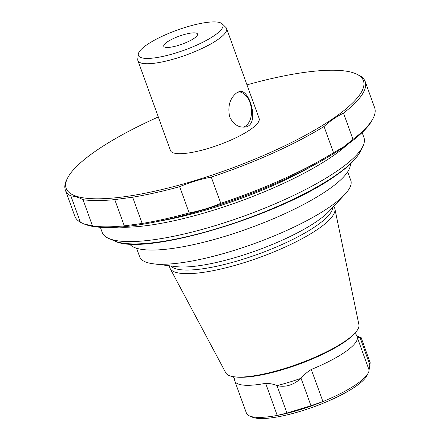 <?xml version="1.0" encoding="UTF-8"?>
<svg xmlns="http://www.w3.org/2000/svg" width="440" height="440" viewBox="0 0 440 440"><rect width="100%" height="100%" fill="white"/><g stroke="black" fill="none" stroke-linecap="round" stroke-linejoin="round"><path stroke-width="0.66" d="M167.216 41.965A17.963 4.252 160.1 0 1 185.416 34.216A17.963 4.252 160.1 0 1 197.538 34.045A17.963 4.252 160.1 0 1 182.094 44.16A17.963 4.252 160.1 0 1 163.757 46.272A17.963 4.252 160.1 0 1 167.216 41.965M206.503 22.462A44.908 10.637 -19.9 0 0 162.476 36.141A44.908 10.637 -19.9 0 0 138.281 54.208A44.908 10.637 -19.9 0 0 184.267 50.16A44.908 10.637 -19.9 0 0 222.189 23.837A44.908 10.637 -19.9 0 0 206.503 22.462M138.281 54.208L137.758 59.312A47.152 11.165 -19.9 0 0 137.901 60.61A47.152 11.165 -19.9 0 0 186.038 55.061A47.152 11.165 -19.9 0 0 226.573 28.507A47.152 11.165 -19.9 0 0 225.858 27.418L222.189 23.837M137.901 60.61L170.467 150.562A47.152 11.165 -19.9 0 0 202.274 150.117A47.152 11.165 -19.9 0 0 250.058 129.778A47.152 11.165 -19.9 0 0 259.138 118.465L226.573 28.507M236.693 92.857C229.895 98.247 227.541 106.194 229.625 116.688C233.134 124.102 238.183 127.573 244.772 127.1C260.43 126.066 249.838 88.99 239.987 91.498L236.693 92.857M158.301 116.963A158.07 37.438 -19.9 0 0 106.926 143.71A158.07 37.438 -19.9 0 0 67.546 178.112A158.07 37.438 -19.9 0 0 155.546 191.021A158.07 37.438 -19.9 0 0 332.992 118.63A158.07 37.438 -19.9 0 0 355.845 73.755A158.07 37.438 -19.9 0 0 246.978 84.865M233.272 376.657L234.273 378.279L234.553 379.753A65.115 15.422 -19.9 0 0 234.773 380.991L246.389 413.077A65.115 15.422 -19.9 0 0 249.519 415.943L252.263 417.131A62.871 14.889 -19.9 0 0 298.777 411.785A62.871 14.889 -19.9 0 0 355.366 386.645A62.871 14.889 -19.9 0 0 366.927 375.623L368.275 372.955A65.115 15.422 -19.9 0 0 369.067 369.963L370.216 362.775M234.773 380.991A65.115 15.422 -19.9 0 0 265.628 383.334L277.244 415.421A65.115 15.422 -19.9 0 0 322.922 401.55L311.003 405.741L286.935 413.05L277.244 415.421A65.115 15.422 -19.9 0 1 249.519 415.943M265.628 383.334C269.605 383.345 273.399 384.098 276.997 385.589L277.019 385.6C285.406 387.563 293.42 385.127 301.043 378.301L301.065 378.279C303.991 374.814 307.406 371.872 311.305 369.457L322.922 401.55A65.115 15.422 -19.9 0 0 356.307 384.368A65.115 15.422 -19.9 0 0 368.275 372.955M311.305 369.457A65.115 15.422 -19.9 0 0 344.691 352.281A65.115 15.422 -19.9 0 0 357.451 337.876C357.693 337.447 358.578 337.442 360.113 337.86L361.114 337.629L357.236 336.182M370.051 365.321L360.118 337.86A67.876 16.077 -19.9 0 0 357.252 336.199M169.532 265.804L169.527 266.002A87.675 20.763 -19.9 0 0 170.121 268.499L225.83 372.911A70.818 16.77 -19.9 0 0 234.234 376.789A70.818 16.77 -19.9 0 0 345.136 341.165A70.818 16.77 -19.9 0 0 354.959 333.091A70.818 16.77 -19.9 0 0 358.93 324.726L334.901 208.852A87.675 20.763 -19.9 0 0 333.751 206.553L333.625 206.404M170.121 268.499A87.675 20.763 -19.9 0 0 230.329 266.668A87.675 20.763 -19.9 0 0 317.823 229.202A87.675 20.763 -19.9 0 0 334.901 208.852M136.582 248.254L139.684 256.822A112.266 26.587 -19.9 0 0 153.373 263.808L176.138 266.624A89.711 21.247 -19.9 0 0 316.63 221.49A89.711 21.247 -19.9 0 0 329.07 211.261L344.757 194.524A112.266 26.587 -19.9 0 0 350.807 180.395L347.705 171.831M153.373 263.808A112.266 26.587 -19.9 0 0 329.186 207.328A112.266 26.587 -19.9 0 0 344.757 194.524M129.58 243.941A117.656 27.863 -19.9 0 0 211.701 240.169A117.656 27.863 -19.9 0 0 327.277 190.377A117.656 27.863 -19.9 0 0 350.323 164.038M373.263 118.03A159.418 37.758 -19.9 0 1 353.012 139.409L343.574 146.889L333.548 152.73A159.418 37.758 -19.9 0 1 220.776 203.34C210.678 207.62 200.139 210.821 189.162 212.944A159.418 37.758 -19.9 0 1 142.159 223.454L124.273 225.858A159.418 37.758 -19.9 0 1 92.516 225.935L84.156 223.993A158.07 37.438 -19.9 0 0 201.102 210.551A158.07 37.438 -19.9 0 0 343.393 147.345A158.07 37.438 -19.9 0 0 372.455 119.63L373.263 118.03A159.418 37.758 -19.9 0 0 374.649 107.74L365.145 81.483A159.418 37.758 -19.9 0 0 359.639 75.532L355.845 73.755M83.264 223.608L80.361 222.216L70.857 195.96C74.531 196.114 78.584 197.357 83.012 199.678A159.418 37.758 -19.9 0 0 114.769 199.606L132.655 197.203A159.418 37.758 -19.9 0 0 179.657 186.692C189.844 182.386 200.382 179.185 211.272 177.089A159.418 37.758 -19.9 0 0 324.043 126.473C330.165 120.923 336.655 116.485 343.508 113.151A159.418 37.758 -19.9 0 0 365.145 81.483M67.546 178.112L66.737 179.718A159.418 37.758 -19.9 0 0 65.351 190.009L74.855 216.266A159.418 37.758 -19.9 0 0 80.361 222.216M142.159 223.454L132.655 197.203M189.162 212.944L179.657 186.692M65.351 190.009A159.418 37.758 -19.9 0 0 70.857 195.96M220.776 203.34L211.272 177.089M333.548 152.73L324.043 126.473M353.012 139.409L343.508 113.151M124.273 225.858L114.769 199.606M92.516 225.935L83.012 199.678M100.337 227.293L102.168 232.359A139.211 32.973 -19.9 0 0 108.856 238.486A139.211 32.973 -19.9 0 0 211.849 226.65A139.211 32.973 -19.9 0 0 337.156 170.984A139.211 32.973 -19.9 0 0 362.752 146.575A139.211 32.973 -19.9 0 0 363.968 137.588L362.131 132.523M119.114 227.106A139.211 32.973 -19.9 0 0 331.958 156.624A139.211 32.973 -19.9 0 0 347.584 144.397M238.706 91.812A17.963 11.792 -97.7 0 1 251.317 108.235A17.963 11.792 -97.7 0 1 243.276 127.193M357.451 337.876L369.067 369.963M301.065 378.279L311.003 405.741M277.019 385.6A67.876 16.077 -19.9 0 0 301.043 378.301M276.997 385.589L286.935 413.05M234.234 376.789L235.912 376.998A69.157 16.379 -19.9 0 0 344.212 342.205A69.157 16.379 -19.9 0 0 353.804 334.323L354.959 333.091M170.847 265.969A86.438 20.471 -19.9 0 0 231.787 262.548A86.438 20.471 -19.9 0 0 315.777 226.221A86.438 20.471 -19.9 0 0 332.717 207.372M159.187 221.194A136.29 32.279 -19.9 0 0 313.016 165.512M335.242 175.648A134.613 31.884 -19.9 0 0 359.992 152.048C356.142 159.368 347.71 167.459 334.708 176.319C278.861 216.172 143.484 256.817 114.483 240.922A134.613 31.884 -19.9 0 0 214.071 229.477A134.613 31.884 -19.9 0 0 335.242 175.648M361.125 337.623L370.227 362.769M355.608 332.37L355.877 334.257L357.335 336.248M359.992 152.048L362.752 146.575M114.483 240.922L108.856 238.486"/></g></svg>
